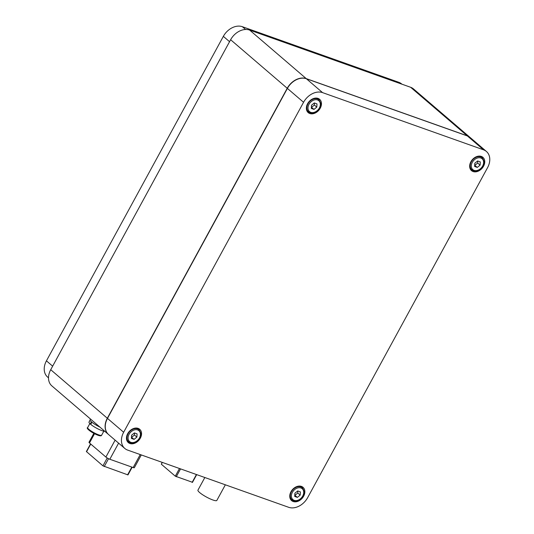 <?xml version="1.0" encoding="UTF-8"?>
<svg xmlns="http://www.w3.org/2000/svg" width="534" height="534" viewBox="0 0 534 534"><rect width="100%" height="100%" fill="white"/><g stroke="black" fill="none" stroke-linecap="round" stroke-linejoin="round"><path stroke-width="0.8" d="M108.449 434.429L51.851 385.882A15.933 11.848 -49.4 0 1 50.723 369.708L230.628 39.73A15.933 11.848 -49.4 0 1 249.625 30.071L410.626 87.276A15.933 11.848 -49.4 0 1 413.503 88.931L470.1 137.472A15.933 11.848 130.6 0 0 467.23 135.816L306.229 78.611A15.933 11.848 130.6 0 0 287.232 88.277L107.321 418.249A15.933 11.848 130.6 0 0 108.449 434.429A15.933 11.848 130.6 0 0 108.529 434.496M287.392 88.41L107.481 418.389L123.654 432.26A15.933 11.848 130.6 0 0 124.782 448.433A15.933 11.848 130.6 0 0 127.659 450.095L288.66 507.3A15.933 11.848 130.6 0 0 307.657 497.635L487.562 167.663A15.933 11.848 130.6 0 0 486.434 151.482A15.933 11.848 130.6 0 0 483.564 149.827L322.563 92.622A15.933 11.848 130.6 0 0 303.566 102.281L287.392 88.41A15.933 11.848 -49.4 0 1 306.389 78.752L467.39 135.956A15.933 11.848 -49.4 0 1 470.267 137.612L486.434 151.482M124.782 448.433L108.609 434.569A15.933 11.848 -49.4 0 1 107.481 418.389M123.654 432.26L303.566 102.281M138.126 428.375A8.764 6.515 130.6 0 0 128.314 432.66A8.764 6.515 130.6 0 0 128.3 442.586A8.764 6.515 130.6 0 0 129.882 443.494A8.764 6.515 130.6 0 0 139.694 439.208A8.764 6.515 130.6 0 0 139.708 429.283A8.764 6.515 130.6 0 0 138.126 428.375M318.037 98.396A8.764 6.515 130.6 0 0 308.225 102.682A8.764 6.515 130.6 0 0 308.211 112.614A8.764 6.515 130.6 0 0 309.793 113.522A8.764 6.515 130.6 0 0 319.606 109.236A8.764 6.515 130.6 0 0 319.619 99.311A8.764 6.515 130.6 0 0 318.037 98.396M301.43 486.401A8.764 6.515 130.6 0 0 291.617 490.686A8.764 6.515 130.6 0 0 291.604 500.612A8.764 6.515 130.6 0 0 293.186 501.519A8.764 6.515 130.6 0 0 302.998 497.234A8.764 6.515 130.6 0 0 303.012 487.308A8.764 6.515 130.6 0 0 301.43 486.401M481.334 156.422A8.764 6.515 130.6 0 0 471.522 160.707A8.764 6.515 130.6 0 0 471.509 170.633A8.764 6.515 130.6 0 0 473.091 171.547A8.764 6.515 130.6 0 0 482.903 167.262A8.764 6.515 130.6 0 0 482.916 157.336A8.764 6.515 130.6 0 0 481.334 156.422M127.072 440.991A8.764 6.515 130.6 0 0 127.886 441.184M138.259 429.089A8.764 6.515 130.6 0 0 137.946 428.315M306.983 111.019A8.764 6.515 130.6 0 0 307.798 111.205M318.171 99.117A8.764 6.515 130.6 0 0 317.857 98.336M290.376 499.016A8.764 6.515 130.6 0 0 291.19 499.21M301.563 487.115A8.764 6.515 130.6 0 0 301.249 486.334M470.28 169.044A8.764 6.515 130.6 0 0 471.095 169.231M481.468 157.136A8.764 6.515 130.6 0 0 481.154 156.362M134.074 439.362L136.904 437.086L137.078 433.862L134.421 432.92L131.591 435.197L131.417 438.421L134.074 439.362L131.484 437.212M134.448 432.927L134.475 435.003L131.651 437.286M134.475 435.003L136.904 437.086M313.985 109.39L316.809 107.114L316.982 103.89L314.326 102.949L311.502 105.225L311.329 108.449L313.985 109.39L311.395 107.234M314.352 102.955L314.386 105.031L311.556 107.307M314.386 105.031L316.809 107.114M297.378 497.388L300.201 495.111L300.375 491.887L297.718 490.946L294.895 493.222L294.721 496.446L297.378 497.388L294.788 495.238M297.745 490.953L297.778 493.029L294.948 495.312M297.778 493.029L300.201 495.111M477.283 167.416L480.113 165.139L480.286 161.915L477.63 160.974L474.799 163.25L474.633 166.468L477.283 167.416L474.693 165.26M477.656 160.981L477.69 163.057L474.859 165.333M477.69 163.057L480.113 165.139M48.494 377.818L47.566 377.017A15.933 11.848 -49.4 0 1 46.438 360.837L223.346 36.365A15.933 11.848 -49.4 0 1 242.343 26.7L398.744 82.276A15.933 11.848 -49.4 0 1 401.621 83.931L401.908 84.178M141.296 454.935L134.348 467.684A3.184 0.587 -151.4 0 1 133.166 467.55L109.817 459.253A3.184 0.587 -151.4 0 1 105.899 457.051L89.485 442.973A3.184 0.587 -151.4 0 1 88.991 442.265L93.837 433.368M132.172 467.197L127.966 474.913L102.949 465.848L86.374 451.537L90.546 443.881M192.313 482.235L175.292 476.188L161.341 464.22L162.142 462.344M225.355 484.805L216.831 500.438A10.753 1.976 -151.4 0 1 212.846 499.971A10.753 1.976 -151.4 0 1 202.6 494.731A10.753 1.976 -151.4 0 1 197.947 490.145L204.836 477.516M99.905 427.1A9.559 1.762 -151.4 0 1 90.072 419.804L90.493 419.03M91.421 421.807L90.239 423.963L90.847 424.176M90.239 423.963A9.398 1.729 -151.4 0 1 89.011 422.08L90.059 420.165M104.838 431.332A9.398 1.729 -151.4 0 1 90.733 424.39L91.915 422.22M50.723 369.708L107.321 418.249M287.232 88.277L230.628 39.73M410.626 87.276L467.23 135.816M306.229 78.611L249.625 30.071M322.563 92.622L306.389 78.752M467.39 135.956L483.564 149.827M137.131 428.121L139.027 429.75A7.963 5.921 -49.4 0 0 137.592 428.922A7.963 5.921 130.6 0 0 128.667 432.82A7.963 5.921 130.6 0 0 128.661 441.845A7.963 5.921 130.6 0 0 130.096 442.673M137.618 429.957A7.169 5.333 -49.4 0 1 139.421 437.98A7.169 5.333 -49.4 0 1 130.877 442.332A7.169 5.333 130.6 0 1 129.074 434.302A7.169 5.333 130.6 0 1 137.618 429.957M317.036 98.143L318.938 99.771A7.963 5.921 -49.4 0 0 317.496 98.944A7.963 5.921 130.6 0 0 308.579 102.842A7.963 5.921 130.6 0 0 308.565 111.866A7.963 5.921 130.6 0 0 310 112.694M317.53 99.978A7.169 5.333 -49.4 0 1 319.332 108.008A7.169 5.333 -49.4 0 1 310.781 112.354A7.169 5.333 130.6 0 1 308.979 104.33A7.169 5.333 130.6 0 1 317.53 99.978M300.428 486.147L302.331 487.776A7.963 5.921 -49.4 0 0 300.896 486.948A7.963 5.921 130.6 0 0 291.971 490.839A7.963 5.921 130.6 0 0 291.958 499.871A7.963 5.921 130.6 0 0 293.393 500.698M300.922 487.983A7.169 5.333 -49.4 0 1 302.725 496.006A7.169 5.333 -49.4 0 1 294.174 500.358A7.169 5.333 130.6 0 1 292.372 492.328A7.169 5.333 130.6 0 1 300.922 487.983M480.34 156.168L482.235 157.797A7.963 5.921 -49.4 0 0 480.8 156.969A7.963 5.921 130.6 0 0 471.876 160.868A7.963 5.921 130.6 0 0 471.869 169.892A7.963 5.921 130.6 0 0 473.304 170.72M480.827 158.004A7.169 5.333 -49.4 0 1 482.629 166.034A7.169 5.333 -49.4 0 1 474.085 170.379A7.169 5.333 130.6 0 1 472.283 162.356A7.169 5.333 130.6 0 1 480.827 158.004M242.343 26.7L245.587 29.483M223.346 36.365L229.56 41.692M46.438 360.837L52.652 366.17M398.744 82.276L400.293 83.604M109.817 459.253L118.608 443.14M115.117 440.149L105.899 457.051M140.242 454.561L133.166 467.55M89.485 442.973L94.525 433.728M104.237 466.569L108.529 458.699M131.831 467.076L127.579 474.866M86.535 451.771L90.747 444.048M107.234 457.985L102.949 465.848M176.273 476.735L180.552 468.885M179.477 468.505L175.292 476.188M196.425 474.526L192.14 482.376M161.341 464.22L162.323 462.411M103.816 431.205L101.634 435.21A7.963 1.469 28.6 0 1 98.683 434.863A7.963 1.469 -151.4 0 1 91.094 430.978A7.963 1.469 -151.4 0 1 87.643 427.58L89.832 423.575M97.902 435.203A7.169 1.322 -151.4 0 1 90.807 431.532A7.169 1.322 -151.4 0 1 88.063 428.555M126.758 440.216L130.203 442.733C133.28 443.554 136.11 442.486 138.7 439.542C139.988 436.545 142.805 435.584 139.027 429.75M306.67 110.238L310.114 112.761C313.184 113.575 316.015 112.514 318.604 109.563C319.899 106.573 322.716 105.605 318.938 99.771M290.062 498.242L293.506 500.759C296.577 501.58 299.407 500.512 301.997 497.561C303.292 494.571 306.109 493.61 302.331 487.776M469.967 168.263L473.411 170.787C476.488 171.601 479.318 170.54 481.908 167.589C483.197 164.599 486.013 163.631 482.235 157.797M196.686 474.619L192.44 482.409M101.634 435.21C101.4 436.011 100.192 436.031 98.009 435.263C91.08 432.52 85.68 428.054 87.643 427.58"/></g></svg>
